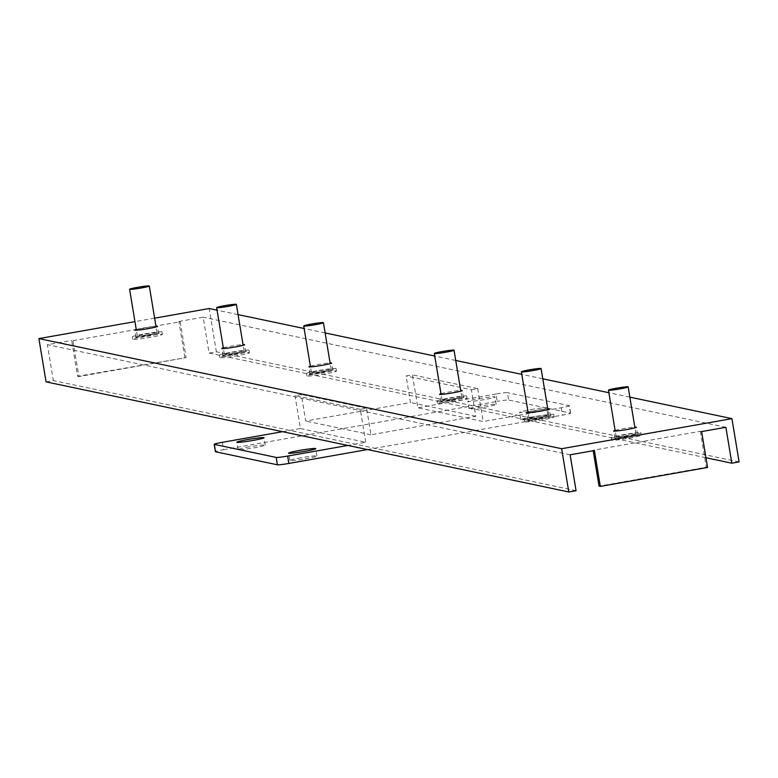 <?xml version="1.0" encoding="UTF-8"?>
<svg xmlns="http://www.w3.org/2000/svg" width="778" height="778" viewBox="0 0 778 778"><rect width="100%" height="100%" fill="white"/><g stroke="black" fill="none" stroke-linecap="round" stroke-linejoin="round"><path stroke-width="0.58" stroke-dasharray="3.89 2.92" d="M136.247 329.493A11.485 0.739 170.6 0 1 144.193 327.801A11.485 0.739 170.6 0 1 155.95 326.225M145.408 335.182A11.485 0.739 -9.4 0 0 136.053 337.467A11.485 0.739 -9.4 0 0 147.499 336.32A11.485 0.739 -9.4 0 0 158.712 333.713A11.485 0.739 -9.4 0 0 145.408 335.182M223.315 347.824A11.485 0.739 170.6 0 1 231.251 346.142A11.485 0.739 170.6 0 1 243.018 344.566M232.476 353.513A11.485 0.739 -9.4 0 0 223.111 355.809A11.485 0.739 -9.4 0 0 234.567 354.661A11.485 0.739 -9.4 0 0 245.78 352.055A11.485 0.739 -9.4 0 0 232.476 353.513M310.373 366.166A11.485 0.739 170.6 0 1 318.319 364.483A11.485 0.739 170.6 0 1 330.086 362.908M319.544 371.855A11.485 0.739 -9.4 0 0 310.179 374.15A11.485 0.739 -9.4 0 0 321.635 373.002A11.485 0.739 -9.4 0 0 332.848 370.396A11.485 0.739 -9.4 0 0 319.544 371.855M440.98 393.678A11.485 0.739 170.6 0 1 448.916 391.995A11.485 0.739 170.6 0 1 460.683 390.42M450.141 399.367A11.485 0.739 -9.4 0 0 440.776 401.662A11.485 0.739 -9.4 0 0 452.232 400.514A11.485 0.739 -9.4 0 0 463.445 397.908A11.485 0.739 -9.4 0 0 450.141 399.367M528.038 412.019A11.485 0.739 170.6 0 1 535.984 410.337A11.485 0.739 170.6 0 1 547.751 408.761M537.209 417.708A11.485 0.739 -9.4 0 0 527.844 420.003A11.485 0.739 -9.4 0 0 539.3 418.856A11.485 0.739 -9.4 0 0 550.503 416.249A11.485 0.739 -9.4 0 0 537.209 417.708M615.106 430.36A11.485 0.739 170.6 0 1 623.052 428.678A11.485 0.739 170.6 0 1 634.809 427.093M624.267 436.05A11.485 0.739 -9.4 0 0 614.912 438.345A11.485 0.739 -9.4 0 0 626.358 437.197A11.485 0.739 -9.4 0 0 637.571 434.591A11.485 0.739 -9.4 0 0 624.267 436.05M77.596 376.289L78.889 376.562L186.117 357.627L77.596 376.289L71.654 340.404L72.947 340.676L78.889 376.562M72.947 340.676L180.175 321.742L186.117 357.627M180.175 321.742L178.882 321.47L184.824 357.365M178.882 321.47L203.146 317.191L209.088 353.076L216.362 351.792L209.204 308.526M725.884 427.297L203.146 317.191M701.62 431.586L700.336 431.313L593.108 450.248L594.392 450.52M570.138 454.799L47.4 344.683L71.654 340.404M700.336 431.313L706.278 467.208L599.05 486.133M707.562 467.471L706.278 467.208M154.618 318.163L134.944 321.635M629.849 397.14L608.873 392.715M542.791 378.798L521.814 374.374M455.723 360.457L434.746 356.042M325.126 332.945L304.149 328.53M238.058 314.604L217.081 310.189M46.067 381.862L53.342 380.578L47.4 344.683M576.07 490.685L53.342 380.578M705.947 457.746L209.088 353.076M739.1 461.908L216.362 351.792M222.323 442.322L223.549 449.694A9.988 0.642 -9.4 0 0 215.516 451.561M223.549 449.694L497.191 401.38L495.975 394.008A9.988 0.642 170.6 0 1 507.392 392.657L508.608 400.028A9.988 0.642 -9.4 0 0 497.191 401.38M367.479 449.567L562.494 415.131A9.988 0.642 -9.4 0 0 570.634 413.147A9.988 0.642 -9.4 0 0 570.478 413.06L508.608 400.028M249.31 446.854A13.732 0.885 -9.4 0 0 238.117 449.596A13.732 0.885 -9.4 0 0 251.809 448.225A13.732 0.885 -9.4 0 0 265.21 445.104A13.732 0.885 -9.4 0 0 249.31 446.854M301.067 457.756A13.732 0.885 -9.4 0 0 289.873 460.498A13.732 0.885 -9.4 0 0 303.566 459.127A13.732 0.885 -9.4 0 0 316.967 456.015A13.732 0.885 -9.4 0 0 301.067 457.756M480.259 406.077A13.732 0.885 -9.4 0 0 469.066 408.82A13.732 0.885 -9.4 0 0 482.759 407.448A13.732 0.885 -9.4 0 0 496.16 404.336A13.732 0.885 -9.4 0 0 480.259 406.077M532.016 416.979A13.732 0.885 -9.4 0 0 520.822 419.721A13.732 0.885 -9.4 0 0 534.515 418.35A13.732 0.885 -9.4 0 0 547.926 415.238A13.732 0.885 -9.4 0 0 532.016 416.979M570.478 413.06L569.263 405.688L507.392 392.657M569.263 405.688A9.988 0.642 170.6 0 1 569.408 405.766A9.988 0.642 170.6 0 1 561.269 407.76L483.157 421.55L417.854 407.798L412.408 374.86L406.097 375.969L410.492 402.518L305.686 421.024L301.29 394.475L294.988 395.584L300.444 428.522L282.579 431.683M479.034 398.706A13.732 0.885 170.6 0 1 494.944 396.955A13.732 0.885 170.6 0 1 481.543 400.077A13.732 0.885 170.6 0 1 467.85 401.448A13.732 0.885 170.6 0 1 479.034 398.706M530.8 409.607A13.732 0.885 170.6 0 1 546.701 407.857A13.732 0.885 170.6 0 1 533.3 410.979A13.732 0.885 170.6 0 1 519.607 412.35A13.732 0.885 170.6 0 1 530.8 409.607M495.975 394.008L417.854 407.798M300.444 428.522L365.738 442.283L347.873 445.434M365.738 442.283L360.282 409.345L366.594 408.226L370.989 434.776L475.786 416.279L471.39 389.729L406.097 375.969M471.39 389.729L477.702 388.611L412.408 374.86M475.786 416.279L410.492 402.518M370.989 434.776L305.686 421.024M366.594 408.226L301.29 394.475M360.282 409.345L294.988 395.584M477.702 388.611L483.157 421.55M616.332 436.944A9.988 0.642 170.6 0 1 616.186 436.866A9.988 0.642 170.6 0 1 625.93 434.601A9.988 0.642 170.6 0 1 635.889 433.609A9.988 0.642 170.6 0 1 626.951 435.738A9.988 0.642 170.6 0 1 616.332 436.944M640.595 432.665A14.986 0.963 170.6 0 1 640.819 432.792A14.986 0.963 170.6 0 1 626.193 436.186A14.986 0.963 170.6 0 1 611.255 437.683A14.986 0.963 170.6 0 1 624.666 434.484A14.986 0.963 170.6 0 1 640.595 432.665M641.004 435.126A14.986 0.963 -9.4 0 0 625.074 436.944A14.986 0.963 -9.4 0 0 611.664 440.144A14.986 0.963 -9.4 0 0 626.601 438.646A14.986 0.963 -9.4 0 0 641.228 435.242A14.986 0.963 -9.4 0 0 641.004 435.126M540.681 417.261A9.988 0.642 170.6 0 1 529.118 418.525A9.988 0.642 170.6 0 1 538.862 416.259A9.988 0.642 170.6 0 1 548.821 415.267A9.988 0.642 170.6 0 1 540.681 417.261M536.402 416.356A14.986 0.963 170.6 0 1 553.751 414.45A14.986 0.963 170.6 0 1 539.135 417.854A14.986 0.963 170.6 0 1 524.187 419.342A14.986 0.963 170.6 0 1 536.402 416.356M536.81 418.817A14.986 0.963 -9.4 0 0 524.596 421.802A14.986 0.963 -9.4 0 0 539.533 420.305A14.986 0.963 -9.4 0 0 554.16 416.911A14.986 0.963 -9.4 0 0 536.81 418.817M453.623 398.92A9.988 0.642 170.6 0 1 442.05 400.184A9.988 0.642 170.6 0 1 451.804 397.918A9.988 0.642 170.6 0 1 461.762 396.926A9.988 0.642 170.6 0 1 453.623 398.92M449.334 398.015A14.986 0.963 170.6 0 1 466.683 396.109A14.986 0.963 170.6 0 1 452.067 399.513A14.986 0.963 170.6 0 1 437.129 401.001A14.986 0.963 170.6 0 1 449.334 398.015M449.742 400.476A14.986 0.963 -9.4 0 0 437.537 403.461A14.986 0.963 -9.4 0 0 452.475 401.963A14.986 0.963 -9.4 0 0 467.092 398.569A14.986 0.963 -9.4 0 0 449.742 400.476M323.026 371.407A9.988 0.642 170.6 0 1 311.453 372.672A9.988 0.642 170.6 0 1 321.207 370.406A9.988 0.642 170.6 0 1 331.165 369.414A9.988 0.642 170.6 0 1 323.026 371.407M318.737 370.503A14.986 0.963 170.6 0 1 336.086 368.597A14.986 0.963 170.6 0 1 321.47 372.001A14.986 0.963 170.6 0 1 306.532 373.489A14.986 0.963 170.6 0 1 318.737 370.503M319.145 372.963A14.986 0.963 -9.4 0 0 306.931 375.949A14.986 0.963 -9.4 0 0 321.878 374.461A14.986 0.963 -9.4 0 0 336.495 371.057A14.986 0.963 -9.4 0 0 319.145 372.963M235.958 353.066A9.988 0.642 170.6 0 1 224.395 354.34A9.988 0.642 170.6 0 1 234.139 352.064A9.988 0.642 170.6 0 1 244.097 351.072A9.988 0.642 170.6 0 1 235.958 353.066M231.669 352.162A14.986 0.963 170.6 0 1 249.028 350.256A14.986 0.963 170.6 0 1 234.402 353.659A14.986 0.963 170.6 0 1 219.464 355.147A14.986 0.963 170.6 0 1 231.669 352.162M232.077 354.622A14.986 0.963 -9.4 0 0 219.873 357.608A14.986 0.963 -9.4 0 0 234.81 356.12A14.986 0.963 -9.4 0 0 249.427 352.716A14.986 0.963 -9.4 0 0 232.077 354.622M148.89 334.725A9.988 0.642 170.6 0 1 137.327 335.999A9.988 0.642 170.6 0 1 147.071 333.723A9.988 0.642 170.6 0 1 157.03 332.731A9.988 0.642 170.6 0 1 148.89 334.725M144.611 333.82A14.986 0.963 170.6 0 1 161.96 331.914A14.986 0.963 170.6 0 1 147.334 335.318A14.986 0.963 170.6 0 1 132.396 336.806A14.986 0.963 170.6 0 1 144.611 333.82M145.009 336.281A14.986 0.963 -9.4 0 0 132.805 339.266A14.986 0.963 -9.4 0 0 147.742 337.778A14.986 0.963 -9.4 0 0 162.369 334.375A14.986 0.963 -9.4 0 0 145.009 336.281M561.269 407.76L562.494 415.131M158.712 333.713L157.496 326.342M136.053 337.467L134.827 330.096M245.78 352.055L244.555 344.683M223.111 355.809L221.895 348.437M332.848 370.396L331.623 363.025M310.179 374.15L308.963 366.778M463.445 397.908L462.22 390.537M440.776 401.662L439.56 394.281M550.503 416.249L549.287 408.878M527.844 420.003L526.618 412.622M637.571 434.591L636.355 427.21M614.912 438.345L613.686 430.963M570.634 413.147L569.408 405.766M265.21 445.104L263.995 437.732M238.117 449.596L236.891 442.215M316.967 456.015L315.751 448.634M289.873 460.498L288.648 453.117M496.16 404.336L494.944 396.955M469.066 408.82L467.85 401.448M547.926 415.238L546.701 407.857M520.822 419.721L519.607 412.35M635.889 433.609L634.936 427.822M616.186 436.866L615.223 431.08M611.255 437.683L611.664 440.144M640.819 432.792L641.228 435.242M548.821 415.267L547.868 409.481M529.118 418.525L528.165 412.739M524.187 419.342L524.596 421.802M553.751 414.45L554.16 416.911M461.762 396.926L460.8 391.139M442.05 400.184L441.097 394.397M437.129 401.001L437.537 403.461M466.683 396.109L467.092 398.569M331.165 369.414L330.203 363.627M311.453 372.672L310.5 366.895M306.532 373.489L306.931 375.949M336.086 368.597L336.495 371.057M244.097 351.072L243.135 345.286M224.395 354.34L223.432 348.554M219.464 355.147L219.873 357.608M249.028 350.256L249.427 352.716M157.03 332.731L156.077 326.945M137.327 335.999L136.364 330.212M132.396 336.806L132.805 339.266M161.96 331.914L162.369 334.375"/><path stroke-width="1.17" d="M155.95 326.225A11.485 0.739 170.6 0 1 157.496 326.342A11.485 0.739 170.6 0 1 146.283 328.948A11.485 0.739 170.6 0 1 134.827 330.096A11.485 0.739 170.6 0 1 136.247 329.493M243.018 344.566A11.485 0.739 170.6 0 1 244.555 344.683A11.485 0.739 170.6 0 1 233.351 347.289A11.485 0.739 170.6 0 1 221.895 348.437A11.485 0.739 170.6 0 1 223.315 347.824M330.086 362.908A11.485 0.739 170.6 0 1 331.623 363.025A11.485 0.739 170.6 0 1 320.41 365.631A11.485 0.739 170.6 0 1 308.963 366.778A11.485 0.739 170.6 0 1 310.373 366.166M460.683 390.42A11.485 0.739 170.6 0 1 462.22 390.537A11.485 0.739 170.6 0 1 451.007 393.143A11.485 0.739 170.6 0 1 439.56 394.281A11.485 0.739 170.6 0 1 440.98 393.678M547.751 408.761A11.485 0.739 170.6 0 1 549.287 408.878A11.485 0.739 170.6 0 1 538.075 411.484A11.485 0.739 170.6 0 1 526.618 412.622A11.485 0.739 170.6 0 1 528.038 412.019M634.809 427.093A11.485 0.739 170.6 0 1 636.355 427.21A11.485 0.739 170.6 0 1 625.142 429.826A11.485 0.739 170.6 0 1 613.686 430.963A11.485 0.739 170.6 0 1 615.106 430.36M593.186 450.725L599.05 486.133L600.334 486.406L707.562 467.471L701.62 431.586L725.884 427.297L731.826 463.192L705.947 457.746M731.826 463.192L739.1 461.908L731.933 418.642L561.638 448.712L568.796 491.978L576.07 490.685L570.138 454.799L594.392 450.52L600.334 486.406M217.081 310.189L209.204 308.526L154.618 318.163M134.944 321.635L38.9 338.595L46.067 381.862L568.796 491.978M561.638 448.712L38.9 338.595M731.933 418.642L629.849 397.14M608.873 392.715L542.791 378.798M521.814 374.374L455.723 360.457M434.746 356.042L325.126 332.945M304.149 328.53L238.058 314.604M347.873 445.434L287.627 456.073A9.988 0.642 170.6 0 1 276.2 457.425L277.425 464.797A9.988 0.642 -9.4 0 0 288.842 463.445L367.479 449.567M277.425 464.797L215.555 451.765L214.329 444.394A9.988 0.642 170.6 0 1 214.183 444.316A9.988 0.642 170.6 0 1 222.323 442.322L282.579 431.683M276.2 457.425L214.329 444.394M248.085 439.482A13.732 0.885 170.6 0 1 263.995 437.732A13.732 0.885 170.6 0 1 250.584 440.854A13.732 0.885 170.6 0 1 236.891 442.215A13.732 0.885 170.6 0 1 248.085 439.482M299.841 450.384A13.732 0.885 170.6 0 1 315.751 448.634A13.732 0.885 170.6 0 1 302.35 451.755A13.732 0.885 170.6 0 1 288.648 453.117A13.732 0.885 170.6 0 1 299.841 450.384M608.6 390.245A9.988 0.642 170.6 0 1 608.454 390.157A9.988 0.642 170.6 0 1 618.199 387.891A9.988 0.642 170.6 0 1 628.157 386.899A9.988 0.642 170.6 0 1 619.22 389.029A9.988 0.642 170.6 0 1 608.6 390.245M532.949 370.552A9.988 0.642 170.6 0 1 521.386 371.816A9.988 0.642 170.6 0 1 531.131 369.55A9.988 0.642 170.6 0 1 541.089 368.558A9.988 0.642 170.6 0 1 532.949 370.552M445.891 352.21A9.988 0.642 170.6 0 1 434.319 353.484A9.988 0.642 170.6 0 1 444.073 351.209A9.988 0.642 170.6 0 1 454.031 350.217A9.988 0.642 170.6 0 1 445.891 352.21M315.294 324.698A9.988 0.642 170.6 0 1 303.721 325.972A9.988 0.642 170.6 0 1 313.476 323.706A9.988 0.642 170.6 0 1 323.434 322.705A9.988 0.642 170.6 0 1 315.294 324.698M228.226 306.357A9.988 0.642 170.6 0 1 216.654 307.631A9.988 0.642 170.6 0 1 226.408 305.365A9.988 0.642 170.6 0 1 236.366 304.363A9.988 0.642 170.6 0 1 228.226 306.357M141.158 288.016A9.988 0.642 170.6 0 1 129.595 289.29A9.988 0.642 170.6 0 1 139.34 287.024A9.988 0.642 170.6 0 1 149.298 286.022A9.988 0.642 170.6 0 1 141.158 288.016M288.842 463.445L287.627 456.073M214.183 444.316L215.409 451.687M634.936 427.822L628.157 386.899M615.223 431.08L608.454 390.157M547.868 409.481L541.089 368.558M528.165 412.739L521.386 371.816M460.8 391.139L454.031 350.217M441.097 394.397L434.319 353.484M330.203 363.627L323.434 322.705M310.5 366.895L303.721 325.972M243.135 345.286L236.366 304.363M223.432 348.554L216.654 307.631M156.077 326.945L149.298 286.022M136.364 330.212L129.595 289.29"/></g></svg>
